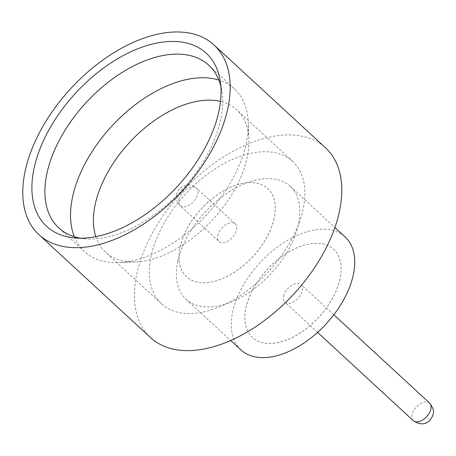 <?xml version="1.0" encoding="UTF-8"?>
<svg xmlns="http://www.w3.org/2000/svg" width="456" height="456" viewBox="0 0 456 456"><rect width="100%" height="100%" fill="white"/><g stroke="black" fill="none" stroke-linecap="round" stroke-linejoin="round"><path stroke-width="0.34" stroke-dasharray="2.28 1.71" d="M283.564 296.24A11.987 7.028 132.7 0 1 291.298 285.604A11.987 7.028 132.7 0 1 301.091 284.567A11.987 7.028 132.7 0 1 302.362 290.518A11.987 7.028 132.7 0 1 294.627 301.154A11.987 7.028 132.7 0 1 284.84 302.191A11.987 7.028 132.7 0 1 283.564 296.24M74.351 236.727A110.637 64.877 -47.3 0 0 84.4 251.53A110.637 64.877 -47.3 0 0 118.925 262.599A110.637 64.877 -47.3 0 0 246.172 143.794A110.637 64.877 -47.3 0 0 248.246 122.39A110.637 64.877 -47.3 0 0 234.424 88.874A110.637 64.877 -47.3 0 0 218.857 80.045M95.794 236.647A96.809 56.766 -47.3 0 0 105.541 252.208A96.809 56.766 -47.3 0 0 135.745 261.898A96.809 56.766 -47.3 0 0 247.089 157.941A96.809 56.766 -47.3 0 0 248.902 139.211A96.809 56.766 -47.3 0 0 236.806 109.885A96.809 56.766 -47.3 0 0 220.51 101.431M80.569 238.209A110.637 64.877 -47.3 0 0 85.58 238.836A110.637 64.877 -47.3 0 0 220.556 120.167A110.637 64.877 -47.3 0 0 221.867 91.069A110.637 64.877 -47.3 0 0 220.841 86.127M177.851 261.117A76.83 45.053 132.7 0 1 227.441 192.945A76.83 45.053 132.7 0 1 290.193 186.299A76.83 45.053 132.7 0 1 298.355 224.437A76.83 45.053 132.7 0 1 248.765 292.609A76.83 45.053 132.7 0 1 186.008 299.256A76.83 45.053 132.7 0 1 177.851 261.117M240.91 349.889A76.83 45.053 132.7 0 1 232.748 311.75A76.83 45.053 132.7 0 1 282.338 243.578A76.83 45.053 132.7 0 1 345.089 236.932M150.588 337.657A129.076 75.69 132.7 0 1 136.88 273.583A129.076 75.69 132.7 0 1 220.191 159.058A129.076 75.69 132.7 0 1 325.612 147.892M339.994 279.106A59.93 35.14 132.7 0 1 301.319 332.281A59.93 35.14 132.7 0 1 252.367 337.463A59.93 35.14 132.7 0 1 246.006 307.714A59.93 35.14 132.7 0 1 284.686 254.545A59.93 35.14 132.7 0 1 333.632 249.358A59.93 35.14 132.7 0 1 339.994 279.106M339.959 279.078A59.93 35.14 132.7 0 1 301.279 332.247A59.93 35.14 132.7 0 1 252.333 337.429A59.93 35.14 132.7 0 1 245.966 307.68A59.93 35.14 132.7 0 1 284.647 254.511A59.93 35.14 132.7 0 1 333.592 249.324A59.93 35.14 132.7 0 1 339.959 279.078M151.204 255.753A96.809 56.766 -47.3 0 0 161.487 303.81A96.809 56.766 -47.3 0 0 240.557 295.437A96.809 56.766 -47.3 0 0 303.04 209.543A96.809 56.766 -47.3 0 0 292.758 161.487A96.809 56.766 -47.3 0 0 213.687 169.86A96.809 56.766 -47.3 0 0 151.204 255.753M274.153 218.378A59.93 35.14 132.7 0 1 235.473 271.554A59.93 35.14 132.7 0 1 186.527 276.735A59.93 35.14 132.7 0 1 180.166 246.987A59.93 35.14 132.7 0 1 218.84 193.817A59.93 35.14 132.7 0 1 267.792 188.63A59.93 35.14 132.7 0 1 274.153 218.378M274.119 218.344A59.93 35.14 132.7 0 1 235.438 271.519A59.93 35.14 132.7 0 1 186.493 276.701A59.93 35.14 132.7 0 1 180.126 246.952A59.93 35.14 132.7 0 1 218.806 193.783A59.93 35.14 132.7 0 1 267.752 188.596A59.93 35.14 132.7 0 1 274.119 218.344M217.757 235.547A11.987 7.028 132.7 0 1 225.498 224.911A11.987 7.028 132.7 0 1 235.285 223.873A11.987 7.028 132.7 0 1 236.556 229.824A11.987 7.028 132.7 0 1 228.821 240.46A11.987 7.028 132.7 0 1 219.034 241.492A11.987 7.028 132.7 0 1 217.757 235.547M429.592 403.087A11.987 7.028 -47.3 0 0 419.799 404.124A11.987 7.028 -47.3 0 0 412.064 414.76A11.987 7.028 -47.3 0 0 413.335 420.706M428.178 418.386L428.657 418.237L428.178 418.386M181.613 190.38L181.129 190.528L181.613 190.38M178.929 199.728A11.987 7.028 132.7 0 1 186.664 189.092A11.987 7.028 132.7 0 1 196.45 188.06A11.987 7.028 132.7 0 1 197.727 194.005A11.987 7.028 132.7 0 1 189.992 204.641A11.987 7.028 132.7 0 1 180.2 205.679A11.987 7.028 132.7 0 1 178.929 199.728M333.838 314.771L301.091 284.567M135.745 261.898L118.925 262.599M85.58 238.836L75.166 238.003M84.4 251.53L58.784 227.897M290.193 186.299L334.898 227.533M161.487 303.81L105.541 252.208M235.285 223.873L196.45 188.06C188.562 182.594 185.068 185.535 182.428 186.561C179.128 188.801 177.213 191.434 176.677 194.455C175.953 199.038 177.127 202.777 180.2 205.679L219.034 241.492M292.758 161.487L236.806 109.885M186.008 299.256L230.719 340.489M234.424 88.874L208.802 65.242M221.867 91.069L220.202 80.758M248.902 139.211L248.246 122.39M317.587 332.395L284.84 302.191"/><path stroke-width="0.68" d="M218.857 80.045A110.637 64.877 -47.3 0 0 72.652 196.604A110.637 64.877 -47.3 0 0 74.351 236.727M220.51 101.431A96.809 56.766 -47.3 0 0 95.258 204.151A96.809 56.766 -47.3 0 0 95.794 236.647M218.8 111.72A117.733 69.038 132.7 0 1 75.166 238.003A117.733 69.038 132.7 0 1 34.149 167.922A117.733 69.038 132.7 0 1 130.444 51.95A117.733 69.038 132.7 0 1 220.202 80.758A117.733 69.038 132.7 0 1 218.8 111.72M220.841 86.127A110.637 64.877 -47.3 0 0 208.802 65.242A110.637 64.877 -47.3 0 0 118.44 74.812A110.637 64.877 -47.3 0 0 47.031 172.978A110.637 64.877 -47.3 0 0 58.784 227.897A110.637 64.877 -47.3 0 0 80.569 238.209M334.898 227.533L345.089 236.932A76.83 45.053 132.7 0 1 353.252 275.076A76.83 45.053 132.7 0 1 303.662 343.243A76.83 45.053 132.7 0 1 240.91 349.889L230.719 340.489M213.984 44.939L325.612 147.892A129.076 75.69 132.7 0 1 339.321 211.972A129.076 75.69 132.7 0 1 256.015 326.496A129.076 75.69 132.7 0 1 150.588 337.657L38.959 234.703A129.076 75.69 132.7 0 1 25.251 170.624A129.076 75.69 132.7 0 1 108.562 56.099A129.076 75.69 132.7 0 1 213.984 44.939A129.076 75.69 132.7 0 1 227.698 109.012A129.076 75.69 132.7 0 1 144.387 223.537A129.076 75.69 132.7 0 1 38.959 234.703M429.592 403.087C433.154 407.749 434.329 411.489 433.114 414.31C431.615 419.594 425.431 428.651 413.335 420.706A11.987 7.028 -47.3 0 0 423.128 419.674A11.987 7.028 -47.3 0 0 430.863 409.038A11.987 7.028 -47.3 0 0 429.592 403.087L333.838 314.771M413.335 420.706L317.587 332.395"/></g></svg>
